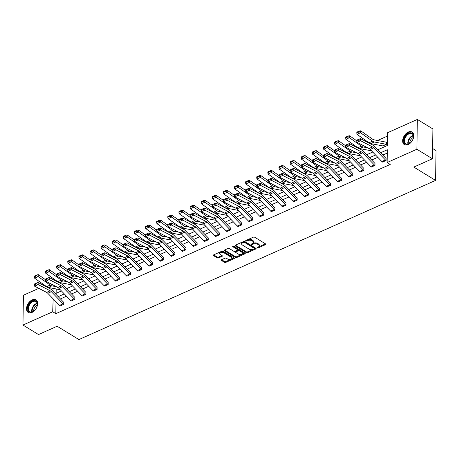 <?xml version="1.0" encoding="UTF-8"?>
<svg xmlns="http://www.w3.org/2000/svg" width="459" height="459" viewBox="0 0 459 459"><rect width="100%" height="100%" fill="white"/><g stroke="black" fill="none" stroke-linecap="round" stroke-linejoin="round"><path stroke-width="0.69" d="M257.218 247.9A0.648 0.339 -179.1 0 0 258.136 247.946L265.572 244.63A0.929 0.488 -179.1 0 0 265.887 244.268A0.929 0.488 -179.1 0 0 265.658 243.941L254.665 237.217A0.929 0.488 -179.1 0 0 253.357 237.16L245.921 240.476A0.648 0.339 -179.1 0 0 245.697 240.723A0.648 0.339 -179.1 0 0 245.858 240.952A0.648 0.339 -179.1 0 0 246.776 240.998L247.74 240.568A2.972 1.555 -179.1 0 1 251.934 240.763L252.846 241.325A2.972 1.555 -179.1 0 1 253.58 242.369A2.972 1.555 -179.1 0 1 252.565 243.517L251.601 243.947A0.648 0.339 -179.1 0 0 251.377 244.199A0.648 0.339 -179.1 0 0 251.538 244.429A0.648 0.339 -179.1 0 0 252.456 244.469L253.42 244.045A2.972 1.555 -179.1 0 1 257.614 244.24L258.526 244.796A2.972 1.555 -179.1 0 1 259.26 245.846A2.972 1.555 -179.1 0 1 258.245 246.994L257.281 247.424A0.648 0.339 -179.1 0 0 257.063 247.671A0.648 0.339 -179.1 0 0 257.218 247.9M257.74 247.217A0.648 0.339 -179.1 0 0 258.153 247.137L265.514 243.855M246.38 240.269A0.648 0.339 -179.1 0 0 246.787 240.189L247.751 239.764L247.74 240.568M252.06 243.746A0.648 0.339 -179.1 0 0 252.473 243.666L253.431 243.236L253.42 244.045M32.193 299.876A7.378 4.699 121.4 0 1 35.94 299.865A7.378 4.699 121.4 0 1 37.231 306.147A7.378 4.699 121.4 0 1 31.992 312.447A7.378 4.699 121.4 0 1 28.24 312.459A7.378 4.699 121.4 0 1 26.955 306.176A7.378 4.699 121.4 0 1 32.193 299.876M408.303 132.037A7.378 4.699 121.4 0 1 412.056 132.026A7.378 4.699 121.4 0 1 413.347 138.308A7.378 4.699 121.4 0 1 408.108 144.608A7.378 4.699 121.4 0 1 404.356 144.619A7.378 4.699 121.4 0 1 403.065 138.337A7.378 4.699 121.4 0 1 408.303 132.037M221.496 259.742A0.929 0.488 -179.1 0 0 221.181 260.098A0.929 0.488 -179.1 0 0 221.41 260.425L224.497 262.313A0.929 0.488 -179.1 0 0 225.805 262.376L234.061 258.692A0.929 0.488 -179.1 0 0 234.377 258.331A0.929 0.488 -179.1 0 0 234.147 258.004L223.154 251.28A0.929 0.488 -179.1 0 0 221.84 251.222L213.59 254.9A0.929 0.488 -179.1 0 0 213.269 255.261A0.929 0.488 -179.1 0 0 213.498 255.588L217.227 257.866A0.929 0.488 -179.1 0 0 218.536 257.929L222.07 256.351A0.929 0.488 -179.1 0 0 222.386 255.996A0.929 0.488 -179.1 0 0 222.156 255.669L220.309 254.538A2.484 1.302 -179.1 0 1 219.695 253.661A2.484 1.302 -179.1 0 1 221.318 252.473A2.484 1.302 -179.1 0 1 224.049 252.869L231.29 257.292A2.484 1.302 -179.1 0 1 231.904 258.165A2.484 1.302 -179.1 0 1 230.28 259.358A2.484 1.302 -179.1 0 1 227.549 258.962L226.339 258.228A0.929 0.488 -179.1 0 0 225.03 258.165L221.496 259.742M377.717 149.806L387.396 145.486L387.597 132.714L417.346 119.438L432.906 128.956L432.435 158.768L413.8 167.082L435.58 180.404L78.919 339.562L57.14 326.24L38.504 334.554L22.95 325.041L23.42 295.229L38.826 288.355M432.435 158.768L416.881 149.255L387.126 162.532L387.327 149.76L380.58 152.772M55.998 301.793L55.814 313.669L390.242 164.431L387.126 162.532M55.814 313.669L52.699 311.764L22.95 325.041M246.248 252.605A0.929 0.488 -179.1 0 0 247.556 252.668L255.812 248.985A0.929 0.488 -179.1 0 0 256.128 248.623A0.929 0.488 -179.1 0 0 255.898 248.296L244.905 241.572A0.929 0.488 -179.1 0 0 243.597 241.514L235.341 245.198A0.929 0.488 -179.1 0 0 235.025 245.554A0.929 0.488 -179.1 0 0 235.255 245.881L246.248 252.605L246.259 251.796A0.929 0.488 -179.1 0 0 247.573 251.859L255.755 248.21M244.934 253.838L236.683 257.522A0.929 0.488 -179.1 0 1 235.369 257.459L224.376 250.734A0.929 0.488 -179.1 0 1 224.147 250.407A0.929 0.488 -179.1 0 1 224.468 250.046L227.997 248.474A0.929 0.488 -179.1 0 1 229.311 248.531L233.769 251.262A0.929 0.488 -179.1 0 0 235.077 251.32L237.418 250.275A0.929 0.488 -179.1 0 0 237.739 249.92A0.929 0.488 -179.1 0 0 237.51 249.593L232.868 246.753A0.648 0.339 -179.1 0 1 232.707 246.523A0.648 0.339 -179.1 0 1 233.132 246.213A0.648 0.339 -179.1 0 1 233.849 246.317L245.026 253.15A0.929 0.488 -179.1 0 1 245.255 253.477A0.929 0.488 -179.1 0 1 244.934 253.838L244.945 253.104M417.346 119.438L416.881 149.255M435.58 180.404L436.05 150.586L432.596 148.481M382.772 145.951L386.346 144.367L386.363 142.347A3.311 1.87 66 0 0 385.692 142.072L373.861 139.788A4.733 2.674 -114 0 1 372.679 139.255L360.711 130.798L360.567 132.743L372.536 141.194A7.097 4.011 66 0 0 374.309 141.997L386.139 144.281A0.947 0.534 -114 0 1 386.335 144.361L382.772 145.951A0.947 0.534 -114 0 0 382.576 145.87L370.746 143.587A7.097 4.011 66 0 1 368.973 142.783L357.004 134.332L356.775 132.944L359.271 131.831L359.328 131.05L356.832 132.163L356.775 132.944M387.545 136.03L377.533 140.5M370.648 143.569L370.304 143.724M359.535 148.532L359.185 148.687M348.415 153.49L348.065 153.645M337.302 158.453L336.952 158.607M326.183 163.415L325.833 163.57M315.069 168.373L314.719 168.528M303.95 173.336L303.6 173.491M292.836 178.293L292.486 178.453M281.717 183.256L281.367 183.411M270.598 188.219L270.253 188.374M259.484 193.176L259.134 193.331M248.365 198.139L248.021 198.294M237.251 203.102L236.901 203.257M226.132 208.059L225.782 208.214M215.019 213.022L214.669 213.177M203.899 217.979L203.549 218.14M192.786 222.942L192.436 223.097M181.666 227.905L181.316 228.06M170.547 232.862L170.203 233.017M159.434 237.825L159.084 237.98M148.314 242.788L147.97 242.943M137.201 247.745L136.851 247.9M126.082 252.708L125.732 252.863M114.968 257.665L114.618 257.826M103.849 262.628L103.499 262.783M92.735 267.591L92.385 267.746M81.616 272.548L81.266 272.703M70.502 277.511L70.152 277.666M59.383 282.474L59.033 282.629M56.199 288.963L56.13 293.312M44.5 285.819L45.062 285.573M53.072 288.361L53.026 291.276M53.181 298.872L52.699 311.764M375.565 155.01L369.461 157.73M364.446 159.967L358.347 162.693M353.332 164.93L347.228 167.655M342.213 169.893L336.108 172.613M331.094 174.85L324.995 177.576M319.98 179.813L313.876 182.533M308.861 184.77L302.762 187.496M297.748 189.733L291.643 192.459M286.628 194.696L280.529 197.416M275.515 199.654L269.41 202.379M264.395 204.616L258.297 207.342M253.282 209.579L247.177 212.299M242.163 214.537L236.058 217.262M231.049 219.5L224.944 222.219M219.93 224.457L213.825 227.182M208.811 229.42L202.712 232.145M197.697 234.383L191.592 237.102M186.578 239.34L180.479 242.065M175.464 244.303L169.36 247.028M164.345 249.266L158.246 251.985M153.231 254.223L147.127 256.948M142.112 259.186L136.013 261.905M130.999 264.143L124.894 266.868M119.879 269.106L113.775 271.831M108.76 274.069L102.661 276.788M97.647 279.026L91.542 281.751M86.527 283.989L80.428 286.714M75.414 288.952L69.309 291.672M64.294 293.909L58.195 296.634M55.332 293.668L61.437 290.949M66.452 288.711L72.551 285.986M77.565 283.748L83.67 281.023M88.685 278.785L94.783 276.066M99.798 273.828L105.903 271.103M110.917 268.865L117.016 266.145M122.031 263.908L128.136 261.182M133.15 258.945L139.249 256.22M144.264 253.982L150.368 251.262M155.383 249.025L161.488 246.299M166.497 244.062L172.601 241.336M177.616 239.099L183.72 236.379M188.735 234.142L194.834 231.416M199.849 229.179L205.953 226.459M210.968 224.221L217.067 221.496M222.081 219.259L228.186 216.533M233.201 214.296L239.3 211.576M244.314 209.338L250.419 206.613M255.433 204.375L261.532 201.65M266.547 199.413L272.652 196.693M277.666 194.455L283.771 191.73M288.786 189.492L294.885 186.773M299.899 184.535L306.004 181.81M311.018 179.572L317.117 176.847M322.132 174.609L328.237 171.89M333.251 169.652L339.35 166.927M344.365 164.689L350.469 161.964M355.484 159.726L361.583 157.007M366.598 154.769L372.702 152.044M53.869 299.589L52.9 298.993M387.276 153.071L382.8 155.073M377.786 157.311L371.681 160.03M366.666 162.268L360.567 164.993M355.553 167.231L349.448 169.956M344.434 172.194L338.335 174.913M333.32 177.151L327.215 179.876M322.201 182.114L316.096 184.834M311.082 187.071L304.983 189.797M299.968 192.034L293.863 194.759M288.849 196.997L282.75 199.717M277.735 201.954L271.63 204.68M266.616 206.917L260.517 209.643M255.502 211.88L249.398 214.6M244.383 216.837L238.284 219.563M233.27 221.8L227.165 224.52M222.15 226.757L216.046 229.483M211.031 231.72L204.932 234.446M199.917 236.683L193.813 239.403M188.798 241.641L182.699 244.366M177.685 246.603L171.58 249.323M166.565 251.561L160.466 254.286M155.452 256.524L149.347 259.249M144.333 261.487L138.234 264.206M133.219 266.444L127.114 269.169M122.1 271.407L115.995 274.132M110.986 276.37L104.882 279.089M99.867 281.327L93.762 284.052M88.748 286.29L82.649 289.009M77.634 291.247L71.529 293.972M66.515 296.21L60.416 298.935M63.709 304.346L63.698 304.34A3.311 1.87 -114 0 1 63.026 303.795L51.351 291.695A4.733 2.674 66 0 0 50.174 290.794L38.172 284.586L38.091 282.503L50.094 288.711A7.097 4.011 -114 0 1 51.856 290.071L63.537 302.165A0.947 0.534 66 0 0 63.726 302.32L63.709 304.346L60.135 305.929A3.311 1.87 -114 0 1 59.463 305.384L47.788 293.284A4.733 2.674 66 0 0 46.611 292.383L34.609 286.175L38.172 284.586L36.806 283.782L36.772 282.951L34.276 284.064L34.31 284.896L36.806 283.782M71.248 300.966L74.811 299.377A3.311 1.87 -114 0 1 74.146 298.832L62.464 286.737A4.733 2.674 66 0 0 61.288 285.831L49.285 279.623L49.205 277.546L61.208 283.754A7.097 4.011 -114 0 1 62.975 285.108L74.651 297.208A0.947 0.534 66 0 0 74.846 297.363L74.823 299.383L71.248 300.966A3.311 1.87 -114 0 1 70.583 300.421L58.901 288.327A4.733 2.674 66 0 0 57.725 287.42L45.722 281.212L49.285 279.623L47.92 278.82L47.885 277.988L45.395 279.101L45.424 279.933L47.92 278.82M85.942 294.426L85.931 294.414A3.311 1.87 -114 0 1 85.265 293.869L73.583 281.774A4.733 2.674 66 0 0 72.407 280.868L60.404 274.66L60.324 272.583L72.327 278.791A7.097 4.011 -114 0 1 74.088 280.151L85.77 292.245A0.947 0.534 66 0 0 85.959 292.4L85.942 294.426L82.368 296.003A3.311 1.87 -114 0 1 81.702 295.464L70.02 283.364A4.733 2.674 66 0 0 68.844 282.457L56.841 276.249L60.404 274.66L59.039 273.857L59.004 273.03L56.509 274.143L56.543 274.97L59.039 273.857M93.481 291.046L97.044 289.457A3.311 1.87 -114 0 1 96.379 288.912L84.703 276.811A4.733 2.674 66 0 0 83.527 275.911L71.518 269.703L71.438 267.626L83.446 273.834A7.097 4.011 -114 0 1 85.208 275.188L96.889 287.282A0.947 0.534 66 0 0 97.078 287.443L97.056 289.463L93.481 291.046A3.311 1.87 -114 0 1 92.816 290.501L81.14 278.406A4.733 2.674 66 0 0 79.964 277.5L67.955 271.292L71.518 269.703L70.152 268.899L70.124 268.067L67.628 269.181L67.657 270.012L70.152 268.899M108.175 284.5L108.163 284.494A3.311 1.87 -114 0 1 107.498 283.949L95.816 271.854A4.733 2.674 66 0 0 94.64 270.948L82.637 264.74L82.557 262.663L94.56 268.871A7.097 4.011 -114 0 1 96.327 270.231L108.003 282.325A0.947 0.534 66 0 0 108.192 282.48L108.175 284.5L104.6 286.083A3.311 1.87 -114 0 1 103.935 285.538L92.253 273.444A4.733 2.674 66 0 0 91.077 272.537L79.074 266.329L82.637 264.74L81.272 263.936L81.237 263.105L78.741 264.218L78.776 265.05L81.272 263.936M115.714 281.126L119.277 279.531A3.311 1.87 -114 0 1 118.611 278.992L106.936 266.891A4.733 2.674 66 0 0 105.759 265.985L93.751 259.777L93.67 257.7L105.679 263.908A7.097 4.011 -114 0 1 107.44 265.268L119.122 277.362A0.947 0.534 66 0 0 119.311 277.517L119.288 279.542L115.714 281.126A3.311 1.87 -114 0 1 115.048 280.581L103.373 268.481A4.733 2.674 66 0 0 102.196 267.58L90.188 261.372L93.751 259.777L92.385 258.979L92.357 258.147L89.861 259.26L89.895 260.092L92.385 258.979M130.408 274.58L130.396 274.574A3.311 1.87 -114 0 1 129.731 274.029L118.049 261.934A4.733 2.674 66 0 0 116.873 261.028L104.87 254.82L104.79 252.743L116.793 258.951A7.097 4.011 -114 0 1 118.56 260.305L130.236 272.405A0.947 0.534 66 0 0 130.425 272.56L130.408 274.58L126.833 276.163A3.311 1.87 -114 0 1 126.168 275.618L114.486 263.523A4.733 2.674 66 0 0 113.31 262.617L101.307 256.409L104.87 254.82L103.504 254.016L103.47 253.184L100.974 254.297L101.009 255.129L103.504 254.016M141.527 269.622L141.51 269.611A3.311 1.87 -114 0 1 140.844 269.066L129.168 256.971A4.733 2.674 66 0 0 127.992 256.065L115.989 249.857L115.909 247.78L127.912 253.988A7.097 4.011 -114 0 1 129.673 255.347L141.355 267.442A0.947 0.534 66 0 0 141.544 267.597L141.527 269.622L137.947 271.2A3.311 1.87 -114 0 1 137.281 270.655L125.605 258.56A4.733 2.674 66 0 0 124.429 257.654L112.426 251.446L115.989 249.857L114.618 249.053L114.589 248.221L112.094 249.335L112.128 250.166L114.618 249.053M152.64 264.659L152.629 264.654A3.311 1.87 -114 0 1 151.963 264.109L140.282 252.008A4.733 2.674 66 0 0 139.106 251.107L127.103 244.899L127.023 242.817L139.025 249.025A7.097 4.011 -114 0 1 140.793 250.384L152.468 262.479A0.947 0.534 66 0 0 152.658 262.634L152.64 264.659L149.066 266.243A3.311 1.87 -114 0 1 148.4 265.698L136.719 253.597A4.733 2.674 66 0 0 135.543 252.697L123.54 246.489L127.103 244.899L125.737 244.096L125.703 243.264L123.213 244.377L123.242 245.209L125.737 244.096M163.76 259.696L163.748 259.691A3.311 1.87 -114 0 1 163.077 259.146L151.401 247.051A4.733 2.674 66 0 0 150.225 246.144L138.222 239.937L138.142 237.86L150.145 244.068A7.097 4.011 -114 0 1 151.906 245.422L163.588 257.522A0.947 0.534 66 0 0 163.777 257.677L163.76 259.696L160.185 261.28A3.311 1.87 -114 0 1 159.514 260.735L147.838 248.64A4.733 2.674 66 0 0 146.662 247.734L134.659 241.526L138.222 239.937L136.851 239.133L136.822 238.301L134.326 239.414L134.361 240.246L136.851 239.133M174.873 254.739L174.862 254.728A3.311 1.87 -114 0 1 174.196 254.183L162.515 242.088A4.733 2.674 66 0 0 161.338 241.182L149.336 234.974L149.255 232.897L161.258 239.105A7.097 4.011 -114 0 1 163.025 240.464L174.701 252.559A0.947 0.534 66 0 0 174.896 252.714L174.873 254.739L171.299 256.317A3.311 1.87 -114 0 1 170.633 255.778L158.952 243.677A4.733 2.674 66 0 0 157.776 242.771L145.773 236.563L149.336 234.974L147.97 234.17L147.936 233.344L145.446 234.457L145.474 235.283L147.97 234.17M182.418 251.36L185.981 249.771A3.311 1.87 -114 0 1 185.316 249.226L173.634 237.125A4.733 2.674 66 0 0 172.458 236.224L160.455 230.016L160.375 227.939L172.377 234.147A7.097 4.011 -114 0 1 174.139 235.501L185.82 247.596A0.947 0.534 66 0 0 186.01 247.757L185.993 249.776L182.418 251.36A3.311 1.87 -114 0 1 181.753 250.815L170.071 238.72A4.733 2.674 66 0 0 168.895 237.814L156.892 231.606L160.455 230.016L159.089 229.213L159.055 228.381L156.559 229.494L156.594 230.326L159.089 229.213M197.106 244.813L197.095 244.808A3.311 1.87 -114 0 1 196.429 244.263L184.753 232.168A4.733 2.674 66 0 0 183.577 231.261L171.568 225.053L171.488 222.976L183.491 229.184A7.097 4.011 -114 0 1 185.258 230.544L196.94 242.639A0.947 0.534 66 0 0 197.129 242.794L197.106 244.813L193.532 246.397A3.311 1.87 -114 0 1 192.866 245.852L181.19 233.757A4.733 2.674 66 0 0 180.014 232.851L168.005 226.643L171.568 225.053L170.203 224.25L170.174 223.418L167.678 224.531L167.707 225.363L170.203 224.25M204.651 241.44L208.214 239.845A3.311 1.87 -114 0 1 207.548 239.305L195.867 227.205A4.733 2.674 66 0 0 194.691 226.298L182.688 220.096L182.607 218.014L194.61 224.221A7.097 4.011 -114 0 1 196.377 225.581L208.053 237.676A0.947 0.534 66 0 0 208.243 237.831L208.225 239.856L204.651 241.44A3.311 1.87 -114 0 1 203.985 240.895L192.304 228.794A4.733 2.674 66 0 0 191.128 227.893L179.125 221.686L182.688 220.096L181.322 219.293L181.288 218.461L178.792 219.574L178.826 220.406L181.322 219.293M219.339 234.893L219.327 234.888A3.311 1.87 -114 0 1 218.662 234.342L206.986 222.248A4.733 2.674 66 0 0 205.81 221.341L193.801 215.133L193.721 213.056L205.73 219.264A7.097 4.011 -114 0 1 207.491 220.618L219.172 232.719A0.947 0.534 66 0 0 219.362 232.874L219.339 234.893L215.764 236.477A3.311 1.87 -114 0 1 215.099 235.932L203.423 223.837A4.733 2.674 66 0 0 202.247 222.931L190.238 216.723L193.801 215.133L192.436 214.33L192.407 213.498L189.911 214.611L189.946 215.443L192.436 214.33M226.884 231.514L230.447 229.925A3.311 1.87 -114 0 1 229.781 229.38L218.1 217.285A4.733 2.674 66 0 0 216.923 216.378L204.921 210.17L204.84 208.093L216.843 214.301A7.097 4.011 -114 0 1 218.61 215.661L230.286 227.756A0.947 0.534 66 0 0 230.475 227.911L230.458 229.936L226.884 231.514A3.311 1.87 -114 0 1 226.218 230.969L214.537 218.874A4.733 2.674 66 0 0 213.36 217.968L201.358 211.76L204.921 210.17L203.555 209.367L203.521 208.535L201.025 209.648L201.059 210.48L203.555 209.367M241.577 224.973L241.56 224.967A3.311 1.87 -114 0 1 240.895 224.422L229.219 212.322A4.733 2.674 66 0 0 228.043 211.421L216.04 205.213L215.954 203.13L227.962 209.338A7.097 4.011 -114 0 1 229.724 210.698L241.405 222.793A0.947 0.534 66 0 0 241.595 222.948L241.577 224.973L237.997 226.557A3.311 1.87 -114 0 1 237.332 226.012L225.656 213.911A4.733 2.674 66 0 0 224.48 213.01L212.477 206.802L216.04 205.213L214.669 204.41L214.64 203.578L212.144 204.691L212.178 205.523L214.669 204.41M249.117 221.594L252.679 220.004A3.311 1.87 -114 0 1 252.014 219.459L240.332 207.365A4.733 2.674 66 0 0 239.156 206.458L227.153 200.25L227.073 198.173L239.076 204.381A7.097 4.011 -114 0 1 240.843 205.735L252.519 217.836A0.947 0.534 66 0 0 252.708 217.991L252.691 220.01L249.117 221.594A3.311 1.87 -114 0 1 248.451 221.049L236.769 208.954A4.733 2.674 66 0 0 235.593 208.047L223.59 201.84L227.153 200.25L225.788 199.447L225.753 198.615L223.263 199.728L223.292 200.56L225.788 199.447M263.81 215.053L263.793 215.042A3.311 1.87 -114 0 1 263.127 214.496L251.452 202.402A4.733 2.674 66 0 0 250.275 201.495L238.273 195.287L238.192 193.21L250.195 199.418A7.097 4.011 -114 0 1 251.957 200.778L263.638 212.873A0.947 0.534 66 0 0 263.827 213.028L263.81 215.053L260.23 216.631A3.311 1.87 -114 0 1 259.564 216.091L247.889 203.991A4.733 2.674 66 0 0 246.713 203.085L234.71 196.882L238.273 195.287L236.901 194.484L236.873 193.658L234.377 194.771L234.411 195.597L236.901 194.484M271.349 211.674L274.912 210.084A3.311 1.87 -114 0 1 274.247 209.539L262.565 197.439A4.733 2.674 66 0 0 261.389 196.538L249.386 190.33L249.306 188.253L261.309 194.461A7.097 4.011 -114 0 1 263.076 195.815L274.752 207.91A0.947 0.534 66 0 0 274.947 208.07L274.924 210.09L271.349 211.674A3.311 1.87 -114 0 1 270.684 211.129L259.002 199.034A4.733 2.674 66 0 0 257.826 198.127L245.823 191.919L249.386 190.33L248.021 189.527L247.986 188.695L245.496 189.808L245.525 190.64L248.021 189.527M282.469 206.711L286.032 205.121A3.311 1.87 -114 0 1 285.36 204.576L273.684 192.482A4.733 2.674 66 0 0 272.508 191.575L260.505 185.367L260.425 183.29L272.428 189.498A7.097 4.011 -114 0 1 274.189 190.858L285.871 202.953A0.947 0.534 66 0 0 286.06 203.107L286.043 205.127L282.469 206.711A3.311 1.87 -114 0 1 281.797 206.166L270.122 194.071A4.733 2.674 66 0 0 268.945 193.164L256.942 186.956L260.505 185.367L259.14 184.564L259.106 183.732L256.61 184.845L256.644 185.677L259.14 184.564M297.157 200.17L297.145 200.158A3.311 1.87 -114 0 1 296.48 199.619L284.798 187.519A4.733 2.674 66 0 0 283.622 186.612L271.619 180.41L271.539 178.327L283.542 184.535A7.097 4.011 -114 0 1 285.309 185.895L296.984 197.99A0.947 0.534 66 0 0 297.18 198.145L297.157 200.17L293.582 201.753A3.311 1.87 -114 0 1 292.917 201.208L281.235 189.108A4.733 2.674 66 0 0 280.059 188.207L268.056 181.999L271.619 180.41L270.253 179.607L270.219 178.775L267.729 179.888L267.758 180.72L270.253 179.607M308.276 195.207L308.264 195.201A3.311 1.87 -114 0 1 307.599 194.656L295.917 182.562A4.733 2.674 66 0 0 294.741 181.655L282.738 175.447L282.658 173.37L294.661 179.578A7.097 4.011 -114 0 1 296.422 180.932L308.104 193.032A0.947 0.534 66 0 0 308.293 193.187L308.276 195.207L304.701 196.791A3.311 1.87 -114 0 1 304.036 196.245L292.354 184.151A4.733 2.674 66 0 0 291.178 183.244L279.175 177.036L282.738 175.447L281.373 174.644L281.338 173.812L278.842 174.925L278.877 175.757L281.373 174.644M319.389 190.25L319.378 190.238A3.311 1.87 -114 0 1 318.712 189.693L307.037 177.599A4.733 2.674 66 0 0 305.86 176.692L293.852 170.484L293.771 168.407L305.78 174.615A7.097 4.011 -114 0 1 307.541 175.975L319.223 188.07A0.947 0.534 66 0 0 319.412 188.224L319.389 190.25L315.815 191.828A3.311 1.87 -114 0 1 315.149 191.283L303.474 179.188A4.733 2.674 66 0 0 302.297 178.281L290.289 172.073L293.852 170.484L292.486 169.681L292.458 168.849L289.962 169.962L289.99 170.794L292.486 169.681M326.934 186.87L330.497 185.281A3.311 1.87 -114 0 1 329.832 184.736L318.15 172.636A4.733 2.674 66 0 0 316.974 171.735L304.971 165.527L304.891 163.444L316.894 169.652A7.097 4.011 -114 0 1 318.661 171.012L330.337 183.107A0.947 0.534 66 0 0 330.526 183.261L330.509 185.287L326.934 186.87A3.311 1.87 -114 0 1 326.269 186.325L314.587 174.225A4.733 2.674 66 0 0 313.411 173.324L301.408 167.116L304.971 165.527L303.606 164.724L303.571 163.892L301.075 165.005L301.11 165.837L303.606 164.724M338.048 181.907L341.611 180.318A3.311 1.87 -114 0 1 340.945 179.773L329.269 167.678A4.733 2.674 66 0 0 328.093 166.772L316.085 160.564L316.004 158.487L328.013 164.695A7.097 4.011 -114 0 1 329.774 166.049L341.456 178.149A0.947 0.534 66 0 0 341.645 178.304L341.622 180.324L338.048 181.907A3.311 1.87 -114 0 1 337.382 181.362L325.706 169.268A4.733 2.674 66 0 0 324.53 168.361L312.522 162.153L316.085 160.564L314.719 159.761L314.69 158.929L312.195 160.042L312.229 160.874L314.719 159.761M349.167 176.944L352.73 175.355A3.311 1.87 -114 0 1 352.064 174.81L340.383 162.716A4.733 2.674 66 0 0 339.207 161.809L327.204 155.601L327.124 153.524L339.126 159.732A7.097 4.011 -114 0 1 340.894 161.092L352.569 173.186A0.947 0.534 66 0 0 352.759 173.341L352.741 175.367L349.167 176.944A3.311 1.87 -114 0 1 348.501 176.405L336.82 164.305A4.733 2.674 66 0 0 335.644 163.398L323.641 157.196L327.204 155.601L325.838 154.798L325.804 153.972L323.314 155.085L323.343 155.911L325.838 154.798M363.861 170.404L363.844 170.398A3.311 1.87 -114 0 1 363.178 169.853L351.502 157.753A4.733 2.674 66 0 0 350.326 156.852L338.323 150.644L338.243 148.567L350.246 154.775A7.097 4.011 -114 0 1 352.007 156.129L363.689 168.224A0.947 0.534 66 0 0 363.878 168.384L363.861 170.404L360.281 171.987A3.311 1.87 -114 0 1 359.615 171.442L347.939 159.348A4.733 2.674 66 0 0 346.763 158.441L334.76 152.233L338.323 150.644L336.952 149.841L336.923 149.009L334.427 150.122L334.462 150.954L336.952 149.841M371.4 167.024L374.963 165.435A3.311 1.87 -114 0 1 374.297 164.89L362.616 152.795A4.733 2.674 66 0 0 361.44 151.889L349.437 145.681L349.356 143.604L361.359 149.812A7.097 4.011 -114 0 1 363.126 151.172L374.802 163.266A0.947 0.534 66 0 0 374.992 163.421L374.974 165.441L371.4 167.024A3.311 1.87 -114 0 1 370.734 166.479L359.053 154.385A4.733 2.674 66 0 0 357.877 153.478L345.874 147.27L349.437 145.681L348.071 144.878L348.037 144.046L345.547 145.159L345.575 145.991L348.071 144.878M386.094 160.484L386.082 160.472A3.311 1.87 -114 0 1 385.411 159.933L373.735 147.832A4.733 2.674 66 0 0 372.559 146.926L360.556 140.724L360.476 138.641L372.478 144.849A7.097 4.011 -114 0 1 374.24 146.209L385.921 158.303A0.947 0.534 66 0 0 386.111 158.458L386.094 160.484L382.519 162.067A3.311 1.87 -114 0 1 381.848 161.522L370.172 149.422A4.733 2.674 66 0 0 368.996 148.521L356.993 142.313L360.556 140.724L359.185 139.92L359.156 139.088L356.66 140.202L356.695 141.033L359.185 139.92M259.26 245.846L259.272 245.037A2.972 1.555 -179.1 0 0 258.543 243.993L258.526 244.796M253.431 243.236A2.972 1.555 -179.1 0 1 257.625 243.431L258.543 243.993M253.58 242.369L253.592 241.566A2.972 1.555 -179.1 0 0 252.863 240.516L252.846 241.325M247.751 239.764A2.972 1.555 -179.1 0 1 251.945 239.959L252.863 240.516M235.41 245.163L246.259 251.796M254.188 248.801A0.648 0.339 -179.1 0 0 254.412 248.554A0.648 0.339 -179.1 0 0 254.252 248.325L244.601 242.421A0.648 0.339 -179.1 0 0 243.683 242.381L242.668 242.828A2.972 1.555 -179.1 0 0 241.652 243.981A2.972 1.555 -179.1 0 0 242.386 245.026L248.979 249.059A2.972 1.555 -179.1 0 0 253.173 249.254L254.188 248.801M254.412 248.554L254.424 247.745A0.648 0.339 -179.1 0 0 254.263 247.516L254.252 248.325M241.652 243.981L241.663 243.172A2.972 1.555 -179.1 0 1 242.679 242.025L243.695 241.572A0.648 0.339 -179.1 0 1 244.613 241.618L254.263 247.516M244.876 253.064L236.695 256.713L236.683 257.522M224.537 250.017L235.387 256.65A0.929 0.488 -179.1 0 0 236.695 256.713M237.739 249.92L237.751 249.111A0.929 0.488 -179.1 0 0 237.521 248.784L233.287 246.196M238.393 254.091A2.484 1.302 -179.1 0 0 241.13 254.487A2.484 1.302 -179.1 0 0 242.748 253.293A2.484 1.302 -179.1 0 0 242.134 252.421L239.587 250.861A0.929 0.488 -179.1 0 0 238.278 250.798L235.932 251.848A0.929 0.488 -179.1 0 0 235.616 252.203A0.929 0.488 -179.1 0 0 235.846 252.53L238.393 254.091M242.748 253.293L242.759 252.49A2.484 1.302 -179.1 0 0 242.151 251.612L242.134 252.421M235.616 252.203L235.628 251.4A0.929 0.488 -179.1 0 1 235.943 251.039L238.29 249.994A0.929 0.488 -179.1 0 1 239.598 250.057L242.151 251.612M231.904 258.165L231.915 257.361A2.484 1.302 -179.1 0 0 231.302 256.489L231.29 257.292M219.695 253.661L219.712 252.857A2.484 1.302 -179.1 0 1 221.33 251.664A2.484 1.302 -179.1 0 1 224.067 252.06L231.302 256.489M213.659 254.871L217.239 257.063A0.929 0.488 -179.1 0 0 218.547 257.12L222.013 255.577M221.571 259.708L224.508 261.504A0.929 0.488 -179.1 0 0 225.817 261.567L234.004 257.918M359.271 131.831L360.567 132.743L357.004 134.332M359.328 131.05L360.711 130.798M360.476 138.641L359.156 139.088M356.695 141.033L356.993 142.313M356.683 140.77L349.592 135.761L349.448 137.7L361.417 146.157A7.097 4.011 66 0 0 363.189 146.96L367.642 147.821M348.151 136.788L348.209 136.013L345.719 137.126L345.656 137.901L348.151 136.788L349.448 137.7L345.885 139.289L357.854 147.746A7.097 4.011 66 0 0 359.626 148.55L371.463 150.833A0.947 0.534 -114 0 1 371.56 150.862M345.885 139.289L345.656 137.901M348.209 136.013L349.592 135.761M345.564 145.727L338.478 140.724L338.335 142.663L350.303 151.114A7.097 4.011 66 0 0 352.076 151.923L356.523 152.778M337.038 141.751L337.095 140.976L334.6 142.083L334.542 142.864L337.038 141.751L338.335 142.663L334.772 144.252L346.74 152.704A7.097 4.011 66 0 0 348.513 153.513L360.344 155.796A0.947 0.534 -114 0 1 360.447 155.825M334.772 144.252L334.542 142.864M337.095 140.976L338.478 140.724M349.356 143.604L348.037 144.046M345.575 145.991L345.874 147.27M338.243 148.567L336.923 149.009M334.462 150.954L334.76 152.233M412.911 134.045A6.386 4.068 121.4 0 1 413.45 137.31A6.386 4.068 121.4 0 1 409.692 143.449A6.386 4.068 121.4 0 1 404.494 143.202A6.386 4.068 121.4 0 1 406.376 134.986A6.386 4.068 121.4 0 1 412.911 134.045M413.427 137.459A5.915 3.764 -58.6 0 0 412.911 134.579A5.915 3.764 -58.6 0 0 412.102 133.77A5.915 3.764 -58.6 0 0 406.301 136.122A5.915 3.764 -58.6 0 0 405.119 143.053A5.915 3.764 -58.6 0 0 405.928 143.862A5.915 3.764 -58.6 0 0 409.812 143.363M412.486 132.347A7.333 4.67 -58.6 0 0 405.314 135.313A7.333 4.67 -58.6 0 0 403.874 143.885A7.333 4.67 -58.6 0 0 404.838 144.855M409.772 143.392A4.659 2.966 121.4 0 1 413.433 137.402M36.8 301.884A6.386 4.068 121.4 0 1 37.334 305.149A6.386 4.068 121.4 0 1 33.582 311.288A6.386 4.068 121.4 0 1 28.383 311.041A6.386 4.068 121.4 0 1 30.26 302.831A6.386 4.068 121.4 0 1 36.8 301.884M37.311 305.298A5.915 3.764 -58.6 0 0 36.795 302.418A5.915 3.764 -58.6 0 0 35.986 301.609A5.915 3.764 -58.6 0 0 30.185 303.961A5.915 3.764 -58.6 0 0 29.003 310.892A5.915 3.764 -58.6 0 0 29.818 311.701A5.915 3.764 -58.6 0 0 33.702 311.202M36.37 300.186A7.333 4.67 -58.6 0 0 29.198 303.152A7.333 4.67 -58.6 0 0 27.758 311.724A7.333 4.67 -58.6 0 0 28.722 312.694M33.656 311.231A4.659 2.966 121.4 0 1 37.317 305.246M334.45 150.69L327.359 145.681L327.215 147.62L339.184 156.077A7.097 4.011 66 0 0 340.957 156.88L345.409 157.741M325.919 146.708L325.976 145.933L323.48 147.046L323.423 147.821L325.919 146.708L327.215 147.62L323.652 149.215L335.621 157.667A7.097 4.011 66 0 0 337.394 158.47L349.23 160.753A0.947 0.534 -114 0 1 349.328 160.788M323.652 149.215L323.423 147.821M325.976 145.933L327.359 145.681M327.124 153.524L325.804 153.972M323.343 155.911L323.641 157.196M323.331 155.653L316.245 150.644L316.102 152.583L328.07 161.034A7.097 4.011 66 0 0 329.843 161.843L334.29 162.698M314.805 151.671L314.863 150.896L312.367 152.009L312.309 152.784L314.805 151.671L316.102 152.583L312.539 154.172L324.507 162.629A7.097 4.011 66 0 0 326.28 163.433L338.111 165.716A0.947 0.534 -114 0 1 338.214 165.745M312.539 154.172L312.309 152.784M314.863 150.896L316.245 150.644M316.004 158.487L314.69 158.929M312.229 160.874L312.522 162.153M312.218 160.61L305.126 155.607L304.983 157.546L316.951 165.997A7.097 4.011 66 0 0 318.724 166.801L323.176 167.661M303.686 156.634L303.743 155.853L301.247 156.967L301.19 157.747L303.686 156.634L304.983 157.546L301.42 159.135L313.388 167.587A7.097 4.011 66 0 0 315.161 168.396L326.997 170.673A0.947 0.534 -114 0 1 327.095 170.708M301.42 159.135L301.19 157.747M303.743 155.853L305.126 155.607M304.891 163.444L303.571 163.892M301.11 165.837L301.408 167.116M301.098 165.573L294.012 160.564L293.863 162.503L305.837 170.96A7.097 4.011 66 0 0 307.61 171.764L312.057 172.624M292.567 161.591L292.624 160.816L290.134 161.929L290.077 162.704L292.567 161.591L293.863 162.503L290.3 164.093L302.274 172.55A7.097 4.011 66 0 0 304.047 173.353L315.878 175.636A0.947 0.534 -114 0 1 315.976 175.665M290.3 164.093L290.077 162.704M292.624 160.816L294.012 160.564M293.771 168.407L292.458 168.849M289.99 170.794L290.289 172.073M289.985 170.53L282.893 165.527L282.75 167.466L294.718 175.917A7.097 4.011 66 0 0 296.491 176.726L300.943 177.581M281.453 166.554L281.51 165.779L279.015 166.892L278.957 167.667L281.453 166.554L282.75 167.466L279.187 169.055L291.155 177.507A7.097 4.011 66 0 0 292.928 178.316L304.759 180.599A0.947 0.534 -114 0 1 304.862 180.628M279.187 169.055L278.957 167.667M281.51 165.779L282.893 165.527M282.658 173.37L281.338 173.812M278.877 175.757L279.175 177.036M278.865 175.493L271.774 170.484L271.63 172.429L283.599 180.88A7.097 4.011 66 0 0 285.372 181.684L289.824 182.544M270.334 171.517L270.391 170.737L267.901 171.85L267.844 172.63L270.334 171.517L271.63 172.429L268.067 174.018L280.036 182.47A7.097 4.011 66 0 0 281.809 183.273L293.645 185.556A0.947 0.534 -114 0 1 293.743 185.591M268.067 174.018L267.844 172.63M270.391 170.737L271.774 170.484M271.539 178.327L270.219 178.775M267.758 180.72L268.056 181.999M267.752 180.456L260.66 175.447L260.517 177.386L272.485 185.843A7.097 4.011 66 0 0 274.258 186.647L278.705 187.507M259.22 176.474L259.278 175.699L256.782 176.813L256.724 177.587L259.22 176.474L260.517 177.386L256.954 178.976L268.922 187.433A7.097 4.011 66 0 0 270.695 188.236L282.526 190.519A0.947 0.534 -114 0 1 282.629 190.548M256.954 178.976L256.724 177.587M259.278 175.699L260.66 175.447M260.425 183.29L259.106 183.732M256.644 185.677L256.942 186.956M256.633 185.413L249.541 180.41L249.398 182.349L261.366 190.801A7.097 4.011 66 0 0 263.139 191.61L267.591 192.464M248.101 181.437L248.158 180.657L245.668 181.77L245.611 182.55L248.101 181.437L249.398 182.349L245.835 183.939L257.803 192.39A7.097 4.011 66 0 0 259.576 193.199L271.412 195.482A0.947 0.534 -114 0 1 271.51 195.511M245.835 183.939L245.611 182.55M248.158 180.657L249.541 180.41M249.306 188.253L247.986 188.695M245.525 190.64L245.823 191.919M245.513 190.376L238.428 185.367L238.284 187.306L250.253 195.763A7.097 4.011 66 0 0 252.025 196.567L256.472 197.427M236.987 186.394L237.045 185.62L234.549 186.733L234.492 187.507L236.987 186.394L238.284 187.306L234.721 188.901L246.69 197.353A7.097 4.011 66 0 0 248.462 198.156L260.293 200.44A0.947 0.534 -114 0 1 260.396 200.474M234.721 188.901L234.492 187.507M237.045 185.62L238.428 185.367M238.192 193.21L236.873 193.658M234.411 195.597L234.71 196.882M234.4 195.339L227.308 190.33L227.165 192.269L239.133 200.721A7.097 4.011 66 0 0 240.906 201.53L245.358 202.385M225.868 191.357L225.926 190.583L223.43 191.696L223.372 192.47L225.868 191.357L227.165 192.269L223.602 193.859L235.57 202.316A7.097 4.011 66 0 0 237.343 203.119L249.18 205.403A0.947 0.534 -114 0 1 249.277 205.431M223.602 193.859L223.372 192.47M225.926 190.583L227.308 190.33M227.073 198.173L225.753 198.615M223.292 200.56L223.59 201.84M223.281 200.296L216.195 195.293L216.051 197.232L228.02 205.684A7.097 4.011 66 0 0 229.793 206.487L234.239 207.348M214.755 196.32L214.812 195.54L212.316 196.653L212.259 197.433L214.755 196.32L216.051 197.232L212.488 198.822L224.457 207.273A7.097 4.011 66 0 0 226.23 208.082L238.06 210.36A0.947 0.534 -114 0 1 238.164 210.394M212.488 198.822L212.259 197.433M214.812 195.54L216.195 195.293M215.954 203.13L214.64 203.578M212.178 205.523L212.477 206.802M212.167 205.259L205.075 200.25L204.932 202.189L216.9 210.647A7.097 4.011 66 0 0 218.673 211.45L223.126 212.31M203.635 201.277L203.693 200.503L201.197 201.616L201.14 202.39L203.635 201.277L204.932 202.189L201.369 203.779L213.337 212.236A7.097 4.011 66 0 0 215.11 213.039L226.947 215.323A0.947 0.534 -114 0 1 227.044 215.351M201.369 203.779L201.14 202.39M203.693 200.503L205.075 200.25M204.84 208.093L203.521 208.535M201.059 210.48L201.358 211.76M201.048 210.216L193.962 205.213L193.818 207.152L205.787 215.604A7.097 4.011 66 0 0 207.56 216.413L212.006 217.268M192.516 206.24L192.579 205.466L190.083 206.579L190.026 207.353L192.516 206.24L193.818 207.152L190.256 208.742L202.224 217.193A7.097 4.011 66 0 0 203.997 218.002L215.828 220.286A0.947 0.534 -114 0 1 215.925 220.314M190.256 208.742L190.026 207.353M192.579 205.466L193.962 205.213M193.721 213.056L192.407 213.498M189.946 215.443L190.238 216.723M189.934 215.179L182.843 210.17L182.699 212.115L194.668 220.567A7.097 4.011 66 0 0 196.441 221.37L200.893 222.231M181.403 211.203L181.46 210.423L178.964 211.536L178.907 212.316L181.403 211.203L182.699 212.115L179.136 213.705L191.105 222.156A7.097 4.011 66 0 0 192.878 222.959L204.708 225.243A0.947 0.534 -114 0 1 204.812 225.277M179.136 213.705L178.907 212.316M181.46 210.423L182.843 210.17M182.607 218.014L181.288 218.461M178.826 220.406L179.125 221.686M178.815 220.142L171.723 215.133L171.58 217.073L183.548 225.53A7.097 4.011 66 0 0 185.321 226.333L189.774 227.194M170.283 216.16L170.341 215.386L167.851 216.499L167.793 217.273L170.283 216.16L171.58 217.073L168.017 218.662L179.985 227.119A7.097 4.011 66 0 0 181.758 227.922L193.595 230.206A0.947 0.534 -114 0 1 193.692 230.234M168.017 218.662L167.793 217.273M170.341 215.386L171.723 215.133M171.488 222.976L170.174 223.418M167.707 225.363L168.005 226.643M167.701 225.099L160.61 220.096L160.466 222.036L172.435 230.487A7.097 4.011 66 0 0 174.208 231.296L178.66 232.151M159.17 221.123L159.227 220.343L156.731 221.456L156.674 222.236L159.17 221.123L160.466 222.036L156.903 223.625L168.872 232.076A7.097 4.011 66 0 0 170.645 232.885L182.475 235.169A0.947 0.534 -114 0 1 182.579 235.197M156.903 223.625L156.674 222.236M159.227 220.343L160.61 220.096M160.375 227.939L159.055 228.381M156.594 230.326L156.892 231.606M156.582 230.062L149.491 225.053L149.347 226.993L161.316 235.45A7.097 4.011 66 0 0 163.088 236.253L167.541 237.114M148.05 226.08L148.108 225.306L145.618 226.419L145.56 227.194L148.05 226.08L149.347 226.993L145.784 228.588L157.753 237.039A7.097 4.011 66 0 0 159.525 237.842L171.362 240.126A0.947 0.534 -114 0 1 171.459 240.155M145.784 228.588L145.56 227.194M148.108 225.306L149.491 225.053M149.255 232.897L147.936 233.344M145.474 235.283L145.773 236.563M145.469 235.025L138.377 230.016L138.234 231.956L150.202 240.407A7.097 4.011 66 0 0 151.975 241.216L156.421 242.071M136.937 231.043L136.994 230.269L134.498 231.382L134.441 232.156L136.937 231.043L138.234 231.956L134.671 233.545L146.639 241.996A7.097 4.011 66 0 0 148.412 242.805L160.243 245.089A0.947 0.534 -114 0 1 160.346 245.117M134.671 233.545L134.441 232.156M136.994 230.269L138.377 230.016M138.142 237.86L136.822 238.301M134.361 240.246L134.659 241.526M134.349 239.982L127.258 234.974L127.114 236.919L139.083 245.37A7.097 4.011 66 0 0 140.856 246.173L145.308 247.034M125.818 236.006L125.875 235.226L123.379 236.339L123.322 237.119L125.818 236.006L127.114 236.919L123.551 238.508L135.52 246.959A7.097 4.011 66 0 0 137.293 247.768L149.129 250.046A0.947 0.534 -114 0 1 149.227 250.08M123.551 238.508L123.322 237.119M125.875 235.226L127.258 234.974M127.023 242.817L125.703 243.264M123.242 245.209L123.54 246.489M123.23 244.945L116.144 239.937L116.001 241.876L127.969 250.333A7.097 4.011 66 0 0 129.742 251.136L134.189 251.997M114.704 240.964L114.761 240.189L112.266 241.302L112.208 242.077L114.704 240.964L116.001 241.876L112.438 243.465L124.406 251.922A7.097 4.011 66 0 0 126.179 252.725L138.01 255.009A0.947 0.534 -114 0 1 138.113 255.038M112.438 243.465L112.208 242.077M114.761 240.189L116.144 239.937M115.909 247.78L114.589 248.221M112.128 250.166L112.426 251.446M112.116 249.903L105.025 244.899L104.882 246.839L116.85 255.29A7.097 4.011 66 0 0 118.623 256.099L123.075 256.954M103.585 245.926L103.642 245.152L101.146 246.265L101.089 247.04L103.585 245.926L104.882 246.839L101.319 248.428L113.287 256.879A7.097 4.011 66 0 0 115.06 257.688L126.896 259.972A0.947 0.534 -114 0 1 126.994 260.001M101.319 248.428L101.089 247.04M103.642 245.152L105.025 244.899M104.79 252.743L103.47 253.184M101.009 255.129L101.307 256.409M100.997 254.865L93.911 249.857L93.768 251.802L105.736 260.253A7.097 4.011 66 0 0 107.509 261.056L111.956 261.917M92.471 250.889L92.529 250.109L90.033 251.222L89.975 252.002L92.471 250.889L93.768 251.802L90.205 253.391L102.173 261.842A7.097 4.011 66 0 0 103.946 262.646L115.777 264.929A0.947 0.534 -114 0 1 115.875 264.963M90.205 253.391L89.975 252.002M92.529 250.109L93.911 249.857M93.67 257.7L92.357 258.147M89.895 260.092L90.188 261.372M89.884 259.828L82.792 254.82L82.649 256.759L94.617 265.21A7.097 4.011 66 0 0 96.39 266.019L100.842 266.88M81.352 255.847L81.409 255.072L78.914 256.185L78.856 256.96L81.352 255.847L82.649 256.759L79.086 258.348L91.054 266.805A7.097 4.011 66 0 0 92.827 267.608L104.658 269.892A0.947 0.534 -114 0 1 104.761 269.921M79.086 258.348L78.856 256.96M81.409 255.072L82.792 254.82M82.557 262.663L81.237 263.105M78.776 265.05L79.074 266.329M78.764 264.786L71.679 259.783L71.529 261.722L83.504 270.173A7.097 4.011 66 0 0 85.276 270.982L89.723 271.837M70.233 260.81L70.29 260.029L67.8 261.142L67.743 261.923L70.233 260.81L71.529 261.722L67.966 263.311L79.941 271.762A7.097 4.011 66 0 0 81.713 272.571L93.544 274.849A0.947 0.534 -114 0 1 93.642 274.884M67.966 263.311L67.743 261.923M70.29 260.029L71.679 259.783M71.438 267.626L70.124 268.067M67.657 270.012L67.955 271.292M67.651 269.749L60.559 264.74L60.416 266.679L72.384 275.136A7.097 4.011 66 0 0 74.157 275.939L78.609 276.8M59.119 265.767L59.177 264.992L56.681 266.105L56.623 266.88L59.119 265.767L60.416 266.679L56.853 268.274L68.821 276.725A7.097 4.011 66 0 0 70.594 277.529L82.425 279.812A0.947 0.534 -114 0 1 82.528 279.841M56.853 268.274L56.623 266.88M59.177 264.992L60.559 264.74M60.324 272.583L59.004 273.03M56.543 274.97L56.841 276.249M56.532 274.712L49.44 269.703L49.297 271.642L61.265 280.093A7.097 4.011 66 0 0 63.038 280.902L67.49 281.757M48 270.73L48.057 269.955L45.567 271.068L45.51 271.843L48 270.73L49.297 271.642L45.734 273.231L57.702 281.683A7.097 4.011 66 0 0 59.475 282.492L71.311 284.775A0.947 0.534 -114 0 1 71.409 284.804M45.734 273.231L45.51 271.843M48.057 269.955L49.44 269.703M49.205 277.546L47.885 277.988M45.424 279.933L45.722 281.212M45.418 279.669L38.326 274.66L38.183 276.605L50.151 285.056A7.097 4.011 66 0 0 51.924 285.859L56.371 286.72M36.886 275.693L36.944 274.912L34.448 276.025L34.391 276.806L36.886 275.693L38.183 276.605L34.62 278.194L46.589 286.646A7.097 4.011 66 0 0 48.361 287.454L60.192 289.732A0.947 0.534 -114 0 1 60.295 289.767M34.62 278.194L34.391 276.806M36.944 274.912L38.326 274.66M38.091 282.503L36.772 282.951M34.31 284.896L34.609 286.175M258.153 247.137L258.136 247.946M246.787 240.189L246.776 240.998M252.473 243.666L252.456 244.469M257.625 243.431L257.614 244.24M251.945 239.959L251.934 240.763M265.583 243.895L265.572 244.63M235.266 245.232L235.255 245.881M255.824 248.25L255.812 248.985M247.573 251.859L247.556 252.668M244.613 241.618L244.601 242.421M243.695 241.572L243.683 242.381M242.679 242.025L242.668 242.828M235.387 256.65L235.369 257.459M224.388 250.086L224.376 250.734M237.521 248.784L237.51 249.593M232.874 246.299L232.868 246.753M239.598 250.057L239.587 250.861M238.29 249.994L238.278 250.798M235.943 251.039L235.932 251.848M224.067 252.06L224.049 252.869M222.081 255.617L222.07 256.351M218.547 257.12L218.536 257.929M217.239 257.063L217.227 257.866M213.51 254.94L213.498 255.588M234.073 257.958L234.061 258.692M225.817 261.567L225.805 262.376M224.508 261.504L224.497 262.313M221.422 259.777L221.41 260.425M372.536 141.194L368.973 142.783M374.309 141.997L370.746 143.587M386.139 144.281L382.576 145.87M382.519 162.067L386.082 160.472M370.172 149.422L373.735 147.832M368.996 148.521L372.559 146.926M381.848 161.522L385.411 159.933M361.417 146.157L357.854 147.746M363.189 146.96L359.626 148.55M350.303 151.114L346.74 152.704M352.076 151.923L348.513 153.513M359.053 154.385L362.616 152.795M357.877 153.478L361.44 151.889M370.734 166.479L374.297 164.89M360.281 171.987L363.844 170.398M347.939 159.348L351.502 157.753M346.763 158.441L350.326 156.852M359.615 171.442L363.178 169.853M407.971 144.16A5.915 3.764 121.4 0 1 413.301 135.451M413.393 135.853A5.72 3.643 -58.6 0 0 408.372 144.063M31.86 312.005A5.915 3.764 121.4 0 1 37.185 303.29M37.277 303.697A5.72 3.643 -58.6 0 0 32.262 311.902M339.184 156.077L335.621 157.667M340.957 156.88L337.394 158.47M336.82 164.305L340.383 162.716M335.644 163.398L339.207 161.809M348.501 176.405L352.064 174.81M328.07 161.034L324.507 162.629M329.843 161.843L326.28 163.433M325.706 169.268L329.269 167.678M324.53 168.361L328.093 166.772M337.382 181.362L340.945 179.773M316.951 165.997L313.388 167.587M318.724 166.801L315.161 168.396M314.587 174.225L318.15 172.636M313.411 173.324L316.974 171.735M326.269 186.325L329.832 184.736M305.837 170.96L302.274 172.55M307.61 171.764L304.047 173.353M315.815 191.828L319.378 190.238M303.474 179.188L307.037 177.599M302.297 178.281L305.86 176.692M315.149 191.283L318.712 189.693M294.718 175.917L291.155 177.507M296.491 176.726L292.928 178.316M304.701 196.791L308.264 195.201M292.354 184.151L295.917 182.562M291.178 183.244L294.741 181.655M304.036 196.245L307.599 194.656M283.599 180.88L280.036 182.47M285.372 181.684L281.809 183.273M293.582 201.753L297.145 200.158M281.235 189.108L284.798 187.519M280.059 188.207L283.622 186.612M292.917 201.208L296.48 199.619M272.485 185.843L268.922 187.433M274.258 186.647L270.695 188.236M270.122 194.071L273.684 192.482M268.945 193.164L272.508 191.575M281.797 206.166L285.36 204.576M261.366 190.801L257.803 192.39M263.139 191.61L259.576 193.199M259.002 199.034L262.565 197.439M257.826 198.127L261.389 196.538M270.684 211.129L274.247 209.539M250.253 195.763L246.69 197.353M252.025 196.567L248.462 198.156M260.23 216.631L263.793 215.042M247.889 203.991L251.452 202.402M246.713 203.085L250.275 201.495M259.564 216.091L263.127 214.496M239.133 200.721L235.57 202.316M240.906 201.53L237.343 203.119M236.769 208.954L240.332 207.365M235.593 208.047L239.156 206.458M248.451 221.049L252.014 219.459M228.02 205.684L224.457 207.273M229.793 206.487L226.23 208.082M237.997 226.557L241.56 224.967M225.656 213.911L229.219 212.322M224.48 213.01L228.043 211.421M237.332 226.012L240.895 224.422M216.9 210.647L213.337 212.236M218.673 211.45L215.11 213.039M214.537 218.874L218.1 217.285M213.36 217.968L216.923 216.378M226.218 230.969L229.781 229.38M205.787 215.604L202.224 217.193M207.56 216.413L203.997 218.002M215.764 236.477L219.327 234.888M203.423 223.837L206.986 222.248M202.247 222.931L205.81 221.341M215.099 235.932L218.662 234.342M194.668 220.567L191.105 222.156M196.441 221.37L192.878 222.959M192.304 228.794L195.867 227.205M191.128 227.893L194.691 226.298M203.985 240.895L207.548 239.305M183.548 225.53L179.985 227.119M185.321 226.333L181.758 227.922M193.532 246.397L197.095 244.808M181.19 233.757L184.753 232.168M180.014 232.851L183.577 231.261M192.866 245.852L196.429 244.263M172.435 230.487L168.872 232.076M174.208 231.296L170.645 232.885M170.071 238.72L173.634 237.125M168.895 237.814L172.458 236.224M181.753 250.815L185.316 249.226M161.316 235.45L157.753 237.039M163.088 236.253L159.525 237.842M171.299 256.317L174.862 254.728M158.952 243.677L162.515 242.088M157.776 242.771L161.338 241.182M170.633 255.778L174.196 254.183M150.202 240.407L146.639 241.996M151.975 241.216L148.412 242.805M160.185 261.28L163.748 259.691M147.838 248.64L151.401 247.051M146.662 247.734L150.225 246.144M159.514 260.735L163.077 259.146M139.083 245.37L135.52 246.959M140.856 246.173L137.293 247.768M149.066 266.243L152.629 264.654M136.719 253.597L140.282 252.008M135.543 252.697L139.106 251.107M148.4 265.698L151.963 264.109M127.969 250.333L124.406 251.922M129.742 251.136L126.179 252.725M137.947 271.2L141.51 269.611M125.605 258.56L129.168 256.971M124.429 257.654L127.992 256.065M137.281 270.655L140.844 269.066M116.85 255.29L113.287 256.879M118.623 256.099L115.06 257.688M126.833 276.163L130.396 274.574M114.486 263.523L118.049 261.934M113.31 262.617L116.873 261.028M126.168 275.618L129.731 274.029M105.736 260.253L102.173 261.842M107.509 261.056L103.946 262.646M103.373 268.481L106.936 266.891M102.196 267.58L105.759 265.985M115.048 280.581L118.611 278.992M94.617 265.21L91.054 266.805M96.39 266.019L92.827 267.608M104.6 286.083L108.163 284.494M92.253 273.444L95.816 271.854M91.077 272.537L94.64 270.948M103.935 285.538L107.498 283.949M83.504 270.173L79.941 271.762M85.276 270.982L81.713 272.571M81.14 278.406L84.703 276.811M79.964 277.5L83.527 275.911M92.816 290.501L96.379 288.912M72.384 275.136L68.821 276.725M74.157 275.939L70.594 277.529M82.368 296.003L85.931 294.414M70.02 283.364L73.583 281.774M68.844 282.457L72.407 280.868M81.702 295.464L85.265 293.869M61.265 280.093L57.702 281.683M63.038 280.902L59.475 282.492M58.901 288.327L62.464 286.737M57.725 287.42L61.288 285.831M70.583 300.421L74.146 298.832M50.151 285.056L46.589 286.646M51.924 285.859L48.361 287.454M60.135 305.929L63.698 304.34M47.788 293.284L51.351 291.695M46.611 292.383L50.174 290.794M59.463 305.384L63.026 303.795"/></g></svg>
